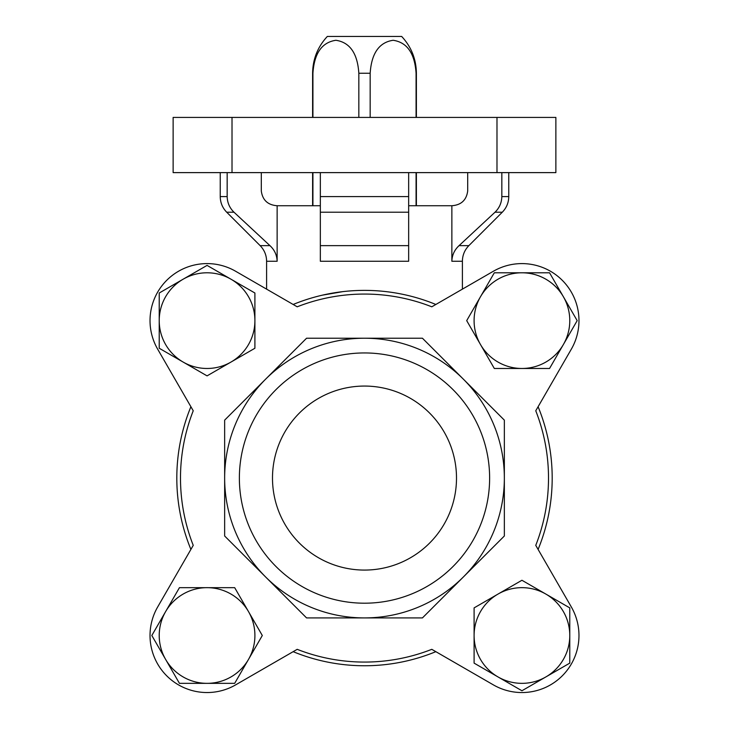 <?xml version="1.0" encoding="UTF-8"?>
<svg xmlns="http://www.w3.org/2000/svg" width="729" height="729" viewBox="0 0 729 729"><rect width="100%" height="100%" fill="white"/><g stroke="black" fill="none" stroke-linecap="round" stroke-linejoin="round"><path stroke-width="1.09" d="M235.585 271.234L297.204 306.809A184.009 184.009 0 0 1 431.796 306.809L493.415 271.234A57.044 57.044 0 0 1 571.336 349.155L535.76 410.773A184.009 184.009 0 0 1 535.76 545.365L571.336 606.984A57.044 57.044 0 0 1 493.415 684.905L431.796 649.329A184.009 184.009 0 0 1 297.204 649.329L235.585 684.905A57.044 57.044 0 0 1 157.664 606.984L193.24 545.365A184.009 184.009 0 0 1 193.24 410.773L157.664 349.155A57.044 57.044 0 0 1 235.585 271.234L266.604 289.14L266.604 261.255L277.138 261.255L277.138 205.733L320.341 205.733M571.336 606.984L538.102 549.42A187.69 187.69 0 0 0 538.102 406.727L571.336 349.155M235.585 684.905L293.158 651.671A187.69 187.69 0 0 0 435.842 651.671L493.415 684.905M157.664 349.155L190.898 406.727A187.69 187.69 0 0 0 190.898 549.42L157.664 606.984M435.842 304.467A187.69 187.69 0 0 0 293.158 304.467M320.341 261.255L320.341 212.203L320.341 261.255L408.659 261.255L408.659 196.593L320.341 196.593L320.341 212.203L408.659 212.203L408.659 261.255M468.856 245.637L502.299 212.203L495.027 212.203C499.401 207.938 501.67 202.735 501.834 196.593C501.68 202.698 499.401 207.902 495.027 212.203L459.051 245.637L468.856 245.637C464.637 249.992 462.478 255.196 462.396 261.255L451.862 261.255C452.071 255.104 454.468 249.901 459.051 245.637C454.477 249.874 452.08 255.077 451.862 261.255L451.862 205.733C461.184 205.031 466.46 200.129 467.69 191.016L467.69 172.618M408.659 205.733L451.862 205.733M322.619 295.117L342.812 291.636M232.013 117.415L173.128 117.415L173.128 172.618L555.872 172.618L555.872 117.415L232.013 117.415L232.013 172.618M261.31 172.618L261.31 191.016C262.54 200.111 267.816 205.022 277.138 205.733M227.166 172.618L227.166 196.593L220.24 196.593C220.322 202.653 222.482 207.856 226.701 212.203L233.973 212.203C229.599 207.929 227.33 202.726 227.166 196.593M233.973 212.203L269.949 245.637C274.523 249.874 276.92 255.077 277.138 261.255M320.341 172.618L320.341 196.593M501.834 172.618L501.834 196.593L508.76 196.593C508.678 202.653 506.518 207.856 502.299 212.203M408.659 172.618L408.659 196.593M462.396 261.255L462.396 289.14L493.415 271.234M422.428 338.22L504.35 420.141L504.35 535.997L422.428 617.919L306.572 617.919L224.65 535.997L224.65 420.141L306.572 338.22L422.428 338.22M463.389 576.958A139.85 139.85 0 0 0 364.5 338.22A139.85 139.85 0 0 0 265.611 576.958A139.85 139.85 0 0 0 463.389 576.958M489.624 478.069A125.124 125.124 0 0 0 301.934 369.712A125.124 125.124 0 0 0 301.934 586.435A125.124 125.124 0 0 0 489.624 478.069M456.5 478.069A92 92 0 0 0 318.5 398.389A92 92 0 0 0 318.5 557.749A92 92 0 0 0 456.5 478.069M370.168 73.255L358.832 73.255C357.52 53.354 349.874 42.364 335.896 40.277C321.899 42.337 314.245 53.335 312.923 73.255L312.613 73.255C312.796 59.095 317.707 46.829 327.33 36.45L401.67 36.45C411.293 46.829 416.204 59.095 416.387 73.255L416.077 73.255C414.765 53.354 407.119 42.364 393.15 40.277C379.153 42.337 371.489 53.335 370.168 73.255L370.168 117.415M416.077 73.255L416.077 117.415M416.077 172.618L416.077 205.733M312.923 73.255L312.923 117.415M312.923 172.618L312.923 205.733M358.832 73.255L358.832 117.415M577.177 320.632L549.557 368.473L494.317 368.473L466.697 320.632L494.317 272.792L549.557 272.792L577.177 320.632M569.777 663.126L521.937 690.755L474.096 663.126L474.096 607.886L521.937 580.266L545.857 594.071L569.777 607.886L569.777 663.126M262.303 635.506L234.683 683.346L179.443 683.346L151.823 635.506L179.443 587.665L234.683 587.665L262.303 635.506M254.904 293.012L254.904 348.252L230.984 362.067L207.063 375.872L159.223 348.252L159.223 293.012L183.143 279.198L207.063 265.392L254.904 293.012M563.371 296.712A47.841 47.841 0 0 0 480.502 296.712A47.841 47.841 0 0 0 521.937 368.473A47.841 47.841 0 0 0 563.371 296.712M545.857 594.071A47.841 47.841 0 0 0 474.096 635.506A47.841 47.841 0 0 0 545.857 676.94A47.841 47.841 0 0 0 545.857 594.071M248.498 611.585A47.841 47.841 0 0 0 165.629 611.585A47.841 47.841 0 0 0 207.063 683.346A47.841 47.841 0 0 0 248.498 611.585M230.984 279.198A47.841 47.841 0 0 0 159.223 320.632A47.841 47.841 0 0 0 230.984 362.067A47.841 47.841 0 0 0 230.984 279.198M496.987 172.618L496.987 117.415M408.659 245.637L320.341 245.637M269.949 245.637L260.144 245.637L226.701 212.203M508.76 172.618L508.76 196.593M220.24 172.618L220.24 196.593M260.144 245.637C264.363 249.992 266.522 255.196 266.604 261.255M416.387 73.255L416.387 117.415M416.387 172.618L416.387 205.733M312.613 73.255L312.613 117.415M312.613 172.618L312.613 205.733"/></g></svg>
